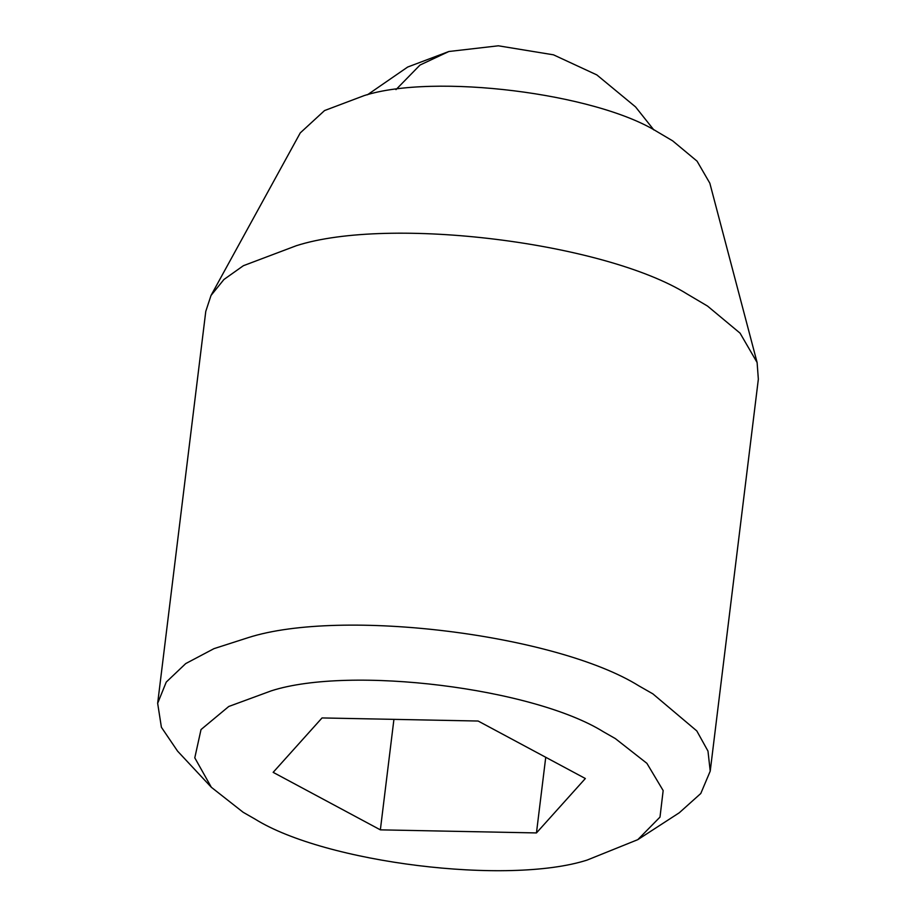 <?xml version="1.0" encoding="UTF-8"?>
<svg xmlns="http://www.w3.org/2000/svg" width="916" height="916" viewBox="0 0 916 916"><rect width="100%" height="100%" fill="white"/><g stroke="black" fill="none" stroke-linecap="round" stroke-linejoin="round"><path stroke-width="1.37" d="M637.799 839.651L679.294 812.755L700.786 793.496L710.221 771.135L758.345 379.201L757.108 362.518L740.071 333.161L707.53 306.07L687.046 293.956C604.342 242.385 389.483 215.844 296.372 245.694L243.393 265.697L223.928 279.495L211.012 295.467L205.779 311.36L157.655 703.293L161.399 727.27L177.589 751.154L211.356 787.291L243.164 812.286L255.003 819.064C325.306 862.895 507.933 885.451 587.087 860.09L637.799 839.651L660.001 817.095L663.161 790.565L646.902 763.337L615.334 738.582L603.484 731.815C533.181 687.985 350.553 665.417 271.411 690.79L228.771 706.476L201.016 729.571L194.787 757.841L211.356 787.291M710.221 771.135L707.976 751.086L696.801 730.922L652.868 693.859L638.921 685.889C556.218 634.319 341.359 607.777 248.247 637.628L213.966 648.654L185.719 663.585L166.243 682.088L157.655 703.293M757.108 362.518L709.831 183.189L697.065 161.159L672.653 140.846L657.287 131.767C595.263 93.088 434.115 73.177 364.282 95.562L324.55 110.561L300.265 132.9L211.012 295.467M478.129 721.029L322.031 717.938L273.151 772.348L380.358 829.85L536.455 832.93L585.347 778.52L478.129 721.029M545.741 757.28L536.455 832.93M393.926 719.358L380.358 829.85M367.43 94.795L407.677 67.04L448.863 51.502L420.009 65.047L395.987 89.619M448.863 51.502L498.338 45.8L553.482 54.823L596.843 74.917L635.532 106.886L653.875 129.969"/></g></svg>

